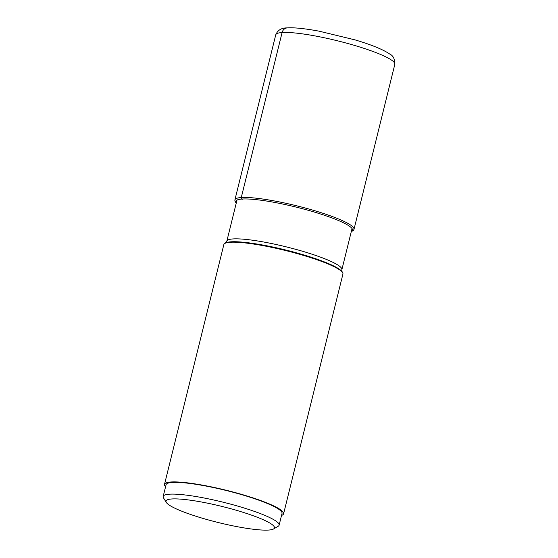 <?xml version="1.0" encoding="UTF-8"?>
<svg xmlns="http://www.w3.org/2000/svg" width="558" height="558" viewBox="0 0 558 558"><rect width="100%" height="100%" fill="white"/><g stroke="black" fill="none" stroke-linecap="round" stroke-linejoin="round"><path stroke-width="0.84" d="M164.519 484.323L223.842 244.599A61.338 9.068 13.9 0 1 224.832 243.448A61.338 9.068 13.9 0 1 230.196 242.27A61.338 9.068 13.9 0 1 293.878 252.683A61.338 9.068 13.9 0 1 342.577 272.59A61.338 9.068 13.9 0 1 342.926 274.069L283.597 513.792A61.338 9.068 -166.1 0 0 238.922 493.614A61.338 9.068 -166.1 0 0 170.874 481.993A61.338 9.068 -166.1 0 0 164.519 484.323A61.338 9.068 -166.1 0 0 165.587 486.709M281.539 515.411A61.338 9.068 -166.1 0 0 283.597 513.792M163.173 496.453L166.082 484.707A59.727 8.83 13.9 0 1 250.214 497.269A59.727 8.83 13.9 0 1 282.034 513.402L279.126 525.148A59.727 8.83 -166.1 0 0 247.306 509.015A59.727 8.83 -166.1 0 0 163.173 496.453A59.727 8.83 -166.1 0 0 163.508 497.896L166.319 502.444A55.863 8.258 -166.1 0 0 195.767 516.185A55.863 8.258 -166.1 0 0 273.553 528.977A55.863 8.258 -166.1 0 0 244.697 512.837A55.863 8.258 -166.1 0 0 189.225 500.038A55.863 8.258 -166.1 0 0 166.319 502.444M273.553 528.977L278.163 526.271A59.727 8.83 -166.1 0 0 279.126 525.148M287.251 27.9A6.438 5.789 86.1 0 0 282.104 32.531L241.272 197.532A1.221 1.102 86.1 0 0 242.039 199.046L242.786 199.283M275.743 34.861A61.338 9.068 13.9 0 1 282.104 32.531A61.338 9.068 13.9 0 1 350.152 44.152A61.338 9.068 13.9 0 1 394.827 64.33C394.862 59.064 393.202 55.654 389.847 54.112C383.088 49.495 371.44 44.745 354.909 39.848L319.009 31.15C302.764 28.165 292.713 27.468 287.244 27.9C281.546 27.802 277.71 30.118 275.743 34.861L234.911 199.862A61.338 9.068 -166.1 0 1 241.272 197.532A61.338 9.068 -166.1 0 1 309.32 209.145A61.338 9.068 -166.1 0 1 353.995 229.331L394.827 64.33M351.331 231.451A60.111 8.886 -166.1 0 0 313.45 211.796A60.111 8.886 -166.1 0 0 242.039 199.046A60.111 8.886 -166.1 0 0 236.285 202.986M225.627 242.981A60.676 8.97 13.9 0 1 230.914 241.816A60.676 8.97 13.9 0 1 230.935 241.816A60.676 8.97 13.9 0 1 293.926 252.118A60.676 8.97 13.9 0 1 342.096 271.809L341.873 269.654A59.26 8.761 -166.1 0 0 298.711 250.158A59.26 8.761 -166.1 0 0 232.972 238.936A59.26 8.761 -166.1 0 0 226.827 241.182L224.832 243.448M351.254 231.751L353.472 230.363L353.995 229.331M236.208 203.286L234.897 201.026L234.911 199.862M342.096 271.809L342.577 272.59M352.042 228.557L341.873 269.654M236.997 200.085L226.827 241.182"/></g></svg>
